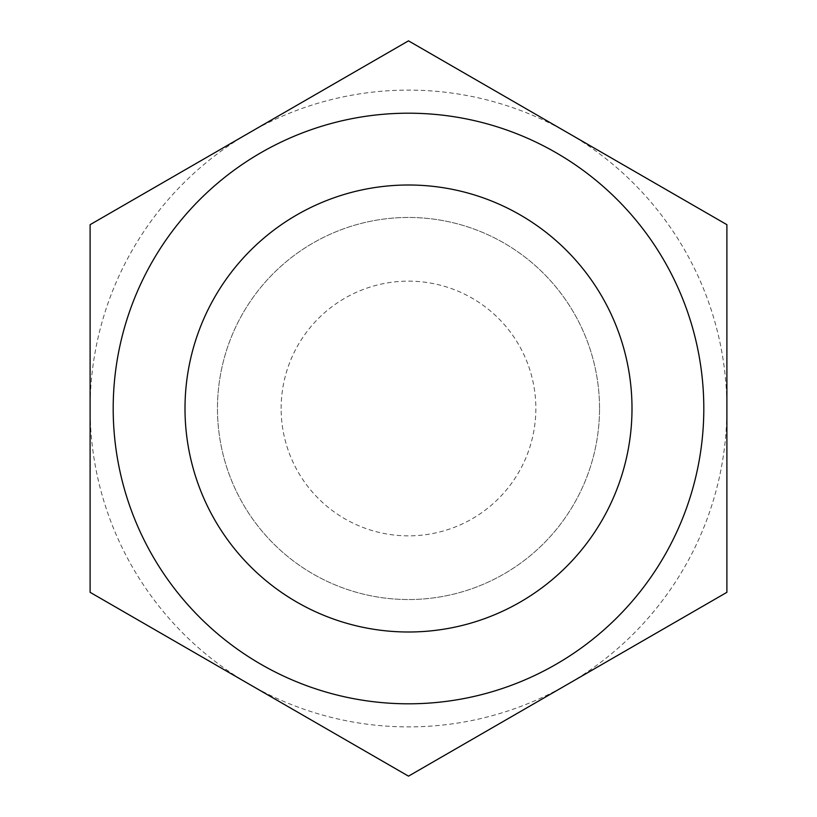<?xml version="1.0" encoding="UTF-8"?>
<svg xmlns="http://www.w3.org/2000/svg" width="817" height="817" viewBox="0 0 817 817"><rect width="100%" height="100%" fill="white"/><g stroke="black" fill="none" stroke-linecap="round" stroke-linejoin="round"><path stroke-width="0.61" stroke-dasharray="4.08 3.06" d="M567.692 132.762A318.395 318.395 0 0 0 90.105 408.5A318.395 318.395 0 0 0 567.692 684.237A318.395 318.395 0 0 0 567.692 132.762L726.895 224.675L726.895 592.325L408.5 776.15L90.105 592.325L90.105 224.675L408.5 40.85L567.692 132.762M599.535 408.5A191.035 191.035 0 0 0 312.982 243.058A191.035 191.035 0 0 0 312.982 573.942A191.035 191.035 0 0 0 599.535 408.5A191.035 191.035 0 0 1 408.5 599.535A191.035 191.035 0 0 1 217.465 408.5A191.035 191.035 0 0 1 408.5 217.465A191.035 191.035 0 0 1 599.535 408.5M281.14 408.5A127.36 127.36 0 0 1 472.175 298.205A127.36 127.36 0 0 1 472.175 518.795A127.36 127.36 0 0 1 281.14 408.5"/><path stroke-width="1.23" d="M408.5 776.15L90.105 592.325L90.105 224.675L408.5 40.85L726.895 224.675L726.895 592.325L408.5 776.15M632.001 408.5A223.501 223.501 0 0 0 296.755 214.942A223.501 223.501 0 0 0 296.755 602.058A223.501 223.501 0 0 0 632.001 408.5M113.195 408.5A295.305 295.305 0 0 1 408.5 113.195A295.305 295.305 0 0 1 703.805 408.5A295.305 295.305 0 0 1 408.5 703.805A295.305 295.305 0 0 1 113.195 408.5"/></g></svg>
